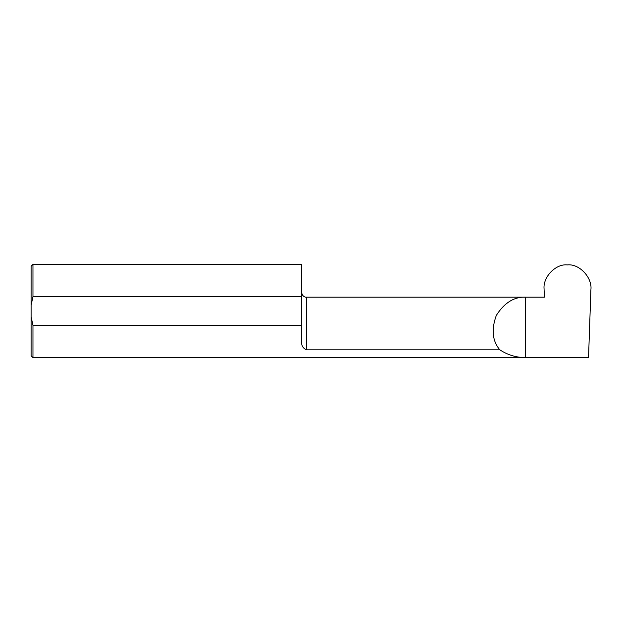 <?xml version="1.0" encoding="UTF-8"?>
<svg xmlns="http://www.w3.org/2000/svg" width="622" height="622" viewBox="0 0 622 622"><rect width="100%" height="100%" fill="white"/><g stroke="black" fill="none" stroke-linecap="round" stroke-linejoin="round"><path stroke-width="0.93" d="M31.1 316.769L32.966 325.275L32.966 357.627L31.1 355.761L31.1 305.231L32.966 296.725L32.966 264.373L301.686 264.373L301.686 296.725L32.966 296.725M542.291 297.16L544.351 297.16L544.056 288.678C543.029 276.907 555.671 263.814 567.046 264.879L567.653 264.879C579.455 263.72 592.447 277.661 590.9 289.829L588.536 357.627L525.621 357.627C516.26 357.564 507.653 354.96 499.816 349.828C492.383 340.996 491.209 329.536 496.302 315.447C504.31 302.797 514.091 296.702 525.621 297.16L542.291 297.16M32.966 325.275L301.686 325.275L301.686 341.159C301.188 345.171 302.743 348.063 306.351 349.828L499.816 349.828M32.966 357.627L525.621 357.627L525.621 297.16L306.351 297.16C305.83 297.394 302.206 296.795 301.686 292.495M301.686 325.275L301.686 296.725M31.1 305.231L31.1 266.239L32.966 264.373M306.351 349.828L306.351 297.16"/></g></svg>
